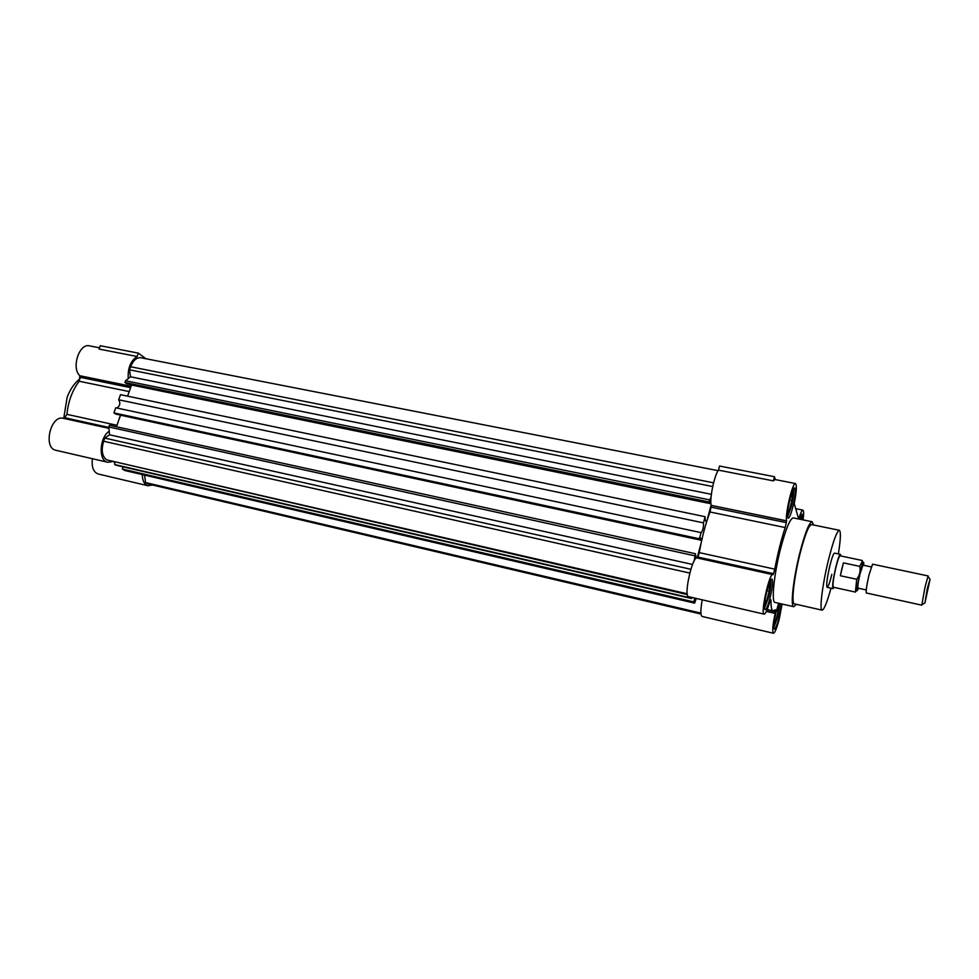 <?xml version="1.0" encoding="UTF-8"?>
<svg xmlns="http://www.w3.org/2000/svg" width="979" height="979" viewBox="0 0 979 979"><rect width="100%" height="100%" fill="white"/><g stroke="black" fill="none" stroke-linecap="round" stroke-linejoin="round"><path stroke-width="1.47" d="M831.844 574.355C829.788 582.615 828.21 586.947 827.12 587.351C826.141 585.405 827.035 578.308 829.8 566.033C831.869 557.785 833.435 553.478 834.512 553.123L840.398 554.371L840.826 555.95M839.333 530.275L811.505 524.573C808.703 525.246 804.836 535.109 799.904 554.2C793.896 578.112 791.105 604.031 794.385 603.872L822.091 610.162C819.239 610.419 822.446 584.39 828.381 560.269C833.239 541.02 836.886 531.022 839.333 530.275C840.985 531.45 840.667 539.331 838.379 553.943M812.105 521.734L793.284 517.891C790.029 518.54 785.733 529.027 780.398 549.341C773.887 574.844 771.207 602.538 775.038 602.44L793.761 606.699C790.237 606.882 793.223 579.103 799.672 553.453C804.958 533.017 809.095 522.443 812.105 521.734L813.463 524.977M786.308 522.639L785.207 527.559L709.971 511.968L711.048 507.146L786.308 522.639L786.516 520.828C785.17 513.302 792.745 481.852 795.474 483.54C796.955 485.107 796.527 491.801 794.226 503.634L798.717 518.992C800.492 513.118 801.887 510.157 802.89 510.12C803.796 510.585 803.857 513.84 803.086 519.898M697.917 557.063L699.263 552.633L774.781 569.154L773.508 573.694L697.917 557.063L697.378 558.018L773.043 574.697L773.508 573.694M782.074 604.043L779.345 618.618C776.922 627.955 774.964 632.838 773.447 633.266L702.09 616.44C700.401 615.24 700.462 609.709 702.249 599.833M773.447 633.266C772.125 631.712 772.688 625.104 775.148 613.429L775.368 611.704L767.095 609.795M766.961 590.888C764.477 601.706 763.865 607.996 765.125 609.758C766.435 609.44 768.074 605.475 770.069 597.863C772.541 587.131 773.141 580.853 771.88 579.042C770.595 579.323 768.956 583.276 766.961 590.888M790.102 498.666C787.581 509.802 786.945 516.325 788.217 518.246C789.404 517.977 790.897 514.354 792.721 507.391C795.229 496.353 795.854 489.855 794.581 487.885C793.418 488.105 791.925 491.703 790.102 498.666M778.758 603.297L776.2 611.594C773.899 621.677 773.288 627.527 774.377 629.142C775.552 628.812 777.081 625.018 778.954 617.749L781.303 603.872M770.706 580.119C771.207 583.349 770.485 589.089 768.527 597.361L764.513 608.289M800.932 515.358L800.932 519.457M793.431 488.986C793.932 492.437 793.198 498.397 791.191 506.889L787.606 516.777M779.761 603.517L777.51 617.284L773.838 627.637M830.987 588.208C827.047 602.452 824.073 609.77 822.091 610.162M796.331 604.312L793.761 606.699M786.516 520.95L711.195 505.36C709.359 499.241 714.315 475.231 718.476 470.14L719.553 466.041L774.438 476.712L773.386 480.873L718.476 470.14M775.368 611.704L775.295 609.77L773.129 610.896C771.636 610.48 770.926 607.066 770.999 600.629L770.816 599.76L769.788 601.571C767.463 609.758 765.578 613.943 764.146 614.151L688.531 596.652C683.379 596.566 692.398 555.827 697.097 557.969L773.043 574.697M699.263 552.633C701.992 537.385 705.553 523.826 709.971 511.968M711.195 505.494L711.048 507.146M795.474 483.54L774.94 479.526L773.386 480.873M774.781 569.154C777.705 553.624 781.181 539.759 785.207 527.559M764.146 614.151C760.193 614.359 769.347 572.752 772.823 574.661M775.368 479.612L774.438 476.712M802.425 519.763L802.034 514.208L799.402 519.139M764.599 603.908L766.704 600.959L769.164 591.145L769.518 584.218L768.417 585.699M787.691 512.201L789.502 510.035L791.901 500.489L792.354 493.196L791.289 494.432M774.01 623.513L775.833 620.759L778.134 611.508L778.513 605.083L777.705 606.258M765.015 600.58L766.704 600.959M769.164 591.145L767.01 590.667M787.973 509.716L789.502 510.035M791.901 500.489L789.772 500.061M774.413 620.429L775.833 620.759M778.134 611.508L776.335 611.092M709.004 501.933L124.92 382.471L126.719 383.707L709.579 503.096L709.004 501.933L711.072 496.94M709.579 503.096L710.093 501.101L710.876 502.692M707.23 519.825L711.121 505.042M701.747 540.212L700.426 537.826L699.887 539.845L699.3 538.78L701.123 532.772C702.91 530.385 703.705 527.081 703.485 522.872L705.113 516.704L705.161 519.825L706.459 522.309M697.183 557.993L701.123 543.027M687.331 594.559L106.564 459.849C102.061 456.202 101.082 449.997 103.639 441.248L104.777 438.115L109.526 434.798L108.816 426.954L109.44 425.229L695.359 553.722L696.265 558.177M695.359 553.722L694.27 560.698M691.798 597.41L691.504 598.536L691.223 597.276M694.796 598.108L693.805 601.914L694.637 603.137L124.908 470.532L122.412 469.076L123.207 466.861M696.265 598.45L694.637 603.137M700.976 614.041L148.49 484.042L145.602 482.598L144.525 475.096M691.504 598.536L115.583 465.098L114.09 462.21M116.513 426.771L120.466 415.096M699.887 539.845L115.73 414.08L113.907 412.893L115.755 407.79L700.927 532.588M116.917 408.035C120.038 405.832 120.625 403.079 118.667 399.762L120.503 394.672L705.113 516.704M127.564 396.14L131.565 385.028L130.917 384.576M124.92 382.471L125.545 380.758L130.501 376.78L129.509 369.805L130.623 366.746C133.23 360.345 136.632 357.347 140.829 357.739L718.121 470.666M129.509 369.805L712.7 486.551M711.366 494.322L130.501 376.78M709.555 499.865L125.545 380.758M710.95 503.757L131.565 385.028M703.485 522.872L118.667 399.762M699.3 538.78L113.907 412.893M701.71 540.347L120.674 415.231M108.816 426.954L694.796 555.827M692.532 564.455L109.526 434.798M690.856 569.276L104.777 438.115M691.186 598.059L114.616 464.536M122.412 469.076L693.805 601.914M700.891 613.111L145.602 482.598M129.204 391.588L79.189 381.235L79.85 375.74L131.125 386.264M111.998 461.721L107.641 462.247L55.938 450.291C42.782 448.137 50.614 414.606 63.39 418.327L108.95 428.361L64.124 418.474L66.951 414.362L117.027 425.314M92.369 458.723C91.475 467.105 93.433 472.196 98.255 474.007L148.062 485.755C144.415 484.593 142.481 480.873 142.249 474.57M152.491 484.984L148.062 485.755M80.156 378.628C74.649 382.777 70.317 388.993 67.159 397.266L63.721 418.388M138.345 353.125L137.121 356.503L99.087 349.075L100.311 345.734L138.345 353.125L145.883 358.73M131.223 386.007L130.109 384.404M128.249 378.592C127.649 368.165 130.611 360.81 137.121 356.503M119.879 417.433L120.405 415.084M107.641 462.247C98.255 460.95 99.393 437.356 109.207 431.237M99.552 347.814L89.481 345.856C79.238 342.944 71.1 368.067 79.85 375.74M79.189 381.235C72.287 390.413 68.2 401.451 66.951 414.362M834.035 587.376L833.007 588.648C832.077 586.715 832.994 579.605 835.76 567.318C837.828 559.046 839.37 554.738 840.398 554.371M862.23 560.49L840.104 555.803C839.15 556.133 837.73 560.086 835.846 567.673C833.3 578.932 832.468 585.442 833.313 587.216L855.401 592.087L856.698 579.274L840.349 575.738L841.818 568.958L843.433 562.888L859.77 566.376L862.462 560.979M858.73 588.306L857.188 590.484C856.258 586.935 863.233 557.553 863.747 562.852L863.698 565.299M871.212 566.902L862.952 565.14L860.015 573.878C858.167 582.113 857.494 586.862 857.983 588.134L866.231 589.945M872.558 564.173L868.96 575.126C866.66 585.454 865.779 591.402 866.342 592.98L921.802 605.169L925.008 587.18L928.104 575.946L872.558 564.173M927.382 588.22L930.038 579.287L924.935 602.929L927.382 588.22M840.349 575.738L843.433 562.888M859.77 566.376C860.725 571.087 859.697 575.383 856.698 579.274M775.148 613.429L766.386 611.41M711.195 505.36L786.516 520.828M770.999 600.629L770.277 600.47M766.459 611.251L775.184 613.258M130.623 366.746L713.581 482.831M106.564 459.849L687.209 593.788M689.779 573.07L103.639 441.248M700.952 613.784L147.217 483.528M80.119 377.282L130.611 387.672M108.865 427.431L65.152 417.813M131.088 386.35L79.886 375.838M767.206 609.525L773.129 610.896M795.694 508.676L802.89 510.12M857.212 590.582L856.099 591.243M929.817 578.968L928.165 576.643M827.12 587.351L833.007 588.648M924.604 603.125L922.132 604.557"/></g></svg>

